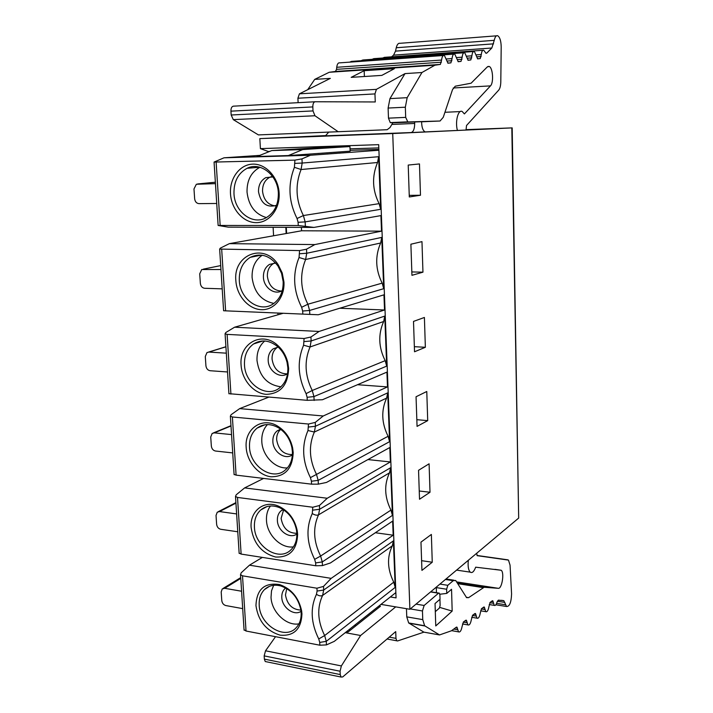 <?xml version="1.0" encoding="UTF-8"?>
<svg xmlns="http://www.w3.org/2000/svg" width="713" height="713" viewBox="0 0 713 713"><rect width="100%" height="100%" fill="white"/><g stroke="black" fill="none" stroke-linecap="round" stroke-linejoin="round"><path stroke-width="1.07" d="M391.847 124.436L414.672 123.465C414.618 128.875 413.433 131.905 411.125 132.556L325.467 135.835L328.738 132.101M392.729 133.545L409.886 609.267L518.681 518.075L511.818 127.894L392.729 133.545L259.835 138.616L326.42 135.568M466.106 129.641L511.818 127.894M411.125 132.556L466.026 130.051L466.525 125.497L498.717 90.114C500 88.519 500.695 85.765 500.802 81.852L501.194 46.942C501.052 40.891 499.875 37.156 497.674 35.739C496.15 35.347 495.009 36.88 494.261 40.329L491.827 48.003L486.774 53.11L486.043 53.306L483.708 50.213C482.46 49.981 481.667 51.416 481.311 54.509L480.25 58.555L477.657 58.876L474.386 51.443C473.093 51.202 472.264 52.664 471.908 55.828L470.803 59.945L468.111 60.275L464.742 52.726C463.397 52.468 462.532 53.947 462.158 57.183L461.026 61.38L458.227 61.719L454.751 54.054C453.343 53.769 452.452 55.284 452.069 58.591L450.892 62.869L447.987 63.216L444.395 55.436C442.925 55.133 441.998 56.675 441.597 60.052L440.384 64.411L434.885 65.213L421.953 72.512L405.011 73.599L376.402 89.357L374.958 93.911L375.27 101.959L315.155 101.754C313.613 102.057 312.829 103.786 312.829 106.923L313.016 110.925L314.95 115.747L338.158 131.718L387.159 129.713L390.029 127.529L392.899 122.627L390.252 122.6L388.478 118.153L388.113 108.055L389.958 98.608L405.011 73.599M277.963 314.781L277.865 313.069M273.578 235.771L273.115 227.287M268.917 151.726L260.405 148.625L259.835 138.616M432.256 562.236L431.365 534.438L420.973 542.13L421.936 570.391L432.256 562.236L421.606 560.676M430.01 492.255L429.092 463.806L418.549 470.313L419.52 499.243L430.01 492.255L419.244 490.999M285.824 227.331L286.163 233.534M286.287 227.331L286.608 233.454M244.051 629.739L246.03 631.014L319.87 645.212L326.447 644.9L334.272 641.37L395.867 592.583M393.398 540.864L395.189 587.387L326.269 641.335L324.647 635.55C317.543 621.112 316.866 607.743 322.615 595.426L323.684 590.043L393.398 540.864L392.337 545.775C386.847 557.076 387.311 569.206 393.745 582.164L395.189 587.387M239.131 553.083L241.128 554.081L315.788 565.765L322.454 565.596L330.431 562.958L392.64 521.105L393.184 535.196L331.18 578.359L323.506 586.407L316.937 588.225L242.509 575.819L240.522 574.66L241.208 572.797L249.461 565.186L262.348 557.406M390.59 467.755L392.426 515.401L322.276 561.933L320.618 556.042C313.426 541.479 312.731 527.745 318.533 514.839L319.62 509.251L390.59 467.755L389.521 472.835C383.977 484.608 384.459 497.032 390.956 510.098L392.426 515.401M234.096 474.412L236.092 475.125L311.581 484.172L318.354 484.145L326.483 482.443L389.815 447.514L390.368 461.953L327.258 498.253L319.433 505.526L312.775 507.237L237.509 497.442L235.504 496.444L236.217 494.786L244.63 487.906L263.605 478.423M387.712 392.854L389.592 441.677L318.167 480.384L316.492 474.386C309.201 459.671 308.488 445.563 314.353 432.051L315.44 426.258L387.712 392.854L386.633 398.095C381.036 410.376 381.526 423.103 388.113 436.285L389.592 441.677M228.918 393.665L307.267 400.323L322.428 399.743L386.918 372.115L387.489 386.909L323.221 415.982L315.244 422.417L308.488 424.03L232.385 416.989L230.361 416.16L231.092 414.716L239.675 408.611L268.712 397.168M384.77 316.091L386.687 366.125L313.943 396.58L312.249 390.474C304.861 375.626 304.121 361.126 310.048 346.973L311.144 340.957L384.77 316.091L383.674 321.51C378.024 334.317 378.523 347.356 385.189 360.653L386.687 366.125M223.606 310.752L318.256 314.763L383.95 294.834L384.53 309.995L319.076 331.456L310.939 337.008L304.086 338.515L227.108 334.379L225.076 333.737L225.834 332.508L234.586 327.214L283.123 313.301M381.749 237.402L383.719 288.694L309.602 310.449L307.882 304.228C300.396 289.237 299.638 274.327 305.619 259.496L306.724 253.249L381.749 237.402L380.644 243.008C374.94 256.35 375.448 269.719 382.195 283.123L383.719 288.694M313.978 227.411L228.329 227.153L218.133 225.46L298.266 225.513L313.978 227.411L380.911 215.602L381.508 231.155L314.816 244.577L306.519 249.194L299.558 250.575L219.649 249.069L220.433 248.079L229.363 243.65L301.581 230.78L301.412 227.376M378.648 156.708L380.671 209.31L305.146 221.886L303.39 215.54C295.806 200.398 295.03 185.059 301.064 169.525L302.178 163.045L378.648 156.708L377.542 162.502C371.767 176.405 372.302 190.121 379.129 203.642L380.671 209.31M378.915 150.256L310.44 155.247L301.973 158.874L294.906 160.131L214.069 162.074L223.998 157.814L259.808 155.381M260.405 148.625L378.692 144.659L396.063 597.895L390.35 596.95M241.582 591.237L224.675 588.296L222.224 588.965L221.19 591.959L221.779 600.569C222.18 603.225 223.525 604.882 225.834 605.56L242.696 608.626M236.627 513.93L219.542 511.569L217.242 512.201L216.03 515.472L216.627 524.313C217.037 527.023 218.401 528.681 220.727 529.278L237.768 531.773M231.538 434.6L214.283 432.862L212.171 433.424L210.736 437.016L211.342 446.08C211.761 448.851 213.142 450.5 215.495 451.026L232.714 452.915M226.324 353.167L208.873 352.07L206.993 352.561L205.299 356.491L205.923 365.805C206.351 368.639 207.75 370.279 210.121 370.724L227.527 371.972M220.959 269.541L201.726 269.532L199.711 273.837L200.362 283.391C200.79 286.287 202.207 287.918 204.613 288.284L222.198 288.854M215.451 183.642L196.36 184.248L193.981 188.945L194.649 198.767C195.086 201.734 196.521 203.357 198.945 203.633L216.725 203.481M393.184 535.196L375.35 532.745M251.136 527.584C249.666 511.212 264.015 499.635 278.516 506.141C288.453 510.847 294.692 519.011 297.214 530.615L297.633 534.26C296.929 549.99 289.603 557.575 275.655 557.022C261.68 553.217 253.507 543.404 251.136 527.584M254.425 527.139C254.104 519.875 256.217 514.144 260.762 509.947C266.029 505.624 272.25 504.84 279.416 507.594C288.471 511.889 294.157 519.322 296.448 529.884L296.831 533.199C297.089 540.097 295.146 545.605 291.02 549.723C279.175 562.183 254.826 546.853 254.425 527.139M293.408 546.862C280.984 548.752 266.974 534.866 266.484 520.41C266.199 514.777 267.518 509.973 270.432 505.998M283.043 509.483L280.931 510.891C278.409 513.253 277.223 516.444 277.384 520.481C277.598 530.837 289.79 539.402 296.866 534.028M296.84 533.306C288.168 533.253 282.927 528.271 281.118 518.369L283.64 509.875M327.258 498.253L244.63 487.906M390.368 461.953L367.944 459.582M246.181 447.461C244.399 428.798 262.402 416.321 277.856 426.258C285.574 431.196 290.494 438.424 292.633 447.96L293.195 452.461C292.499 468.682 285.093 476.783 270.993 476.774C258.471 475.366 246.974 461.703 246.181 447.461M249.514 447.078C249.194 438.896 251.725 432.568 257.108 428.103C263.516 423.549 270.619 423.433 278.426 427.755C285.458 432.247 289.941 438.843 291.884 447.523L292.401 451.614C292.66 459.386 290.334 465.473 285.423 469.885C272.999 481.489 249.96 466.569 249.514 447.078M287.41 467.888C275.2 469.02 262.331 455.678 261.805 441.552C261.502 434.654 263.382 428.994 267.446 424.574M280.574 429.199L277.09 430.937C274.104 433.451 272.687 436.971 272.856 441.516C273.079 452.06 285.2 460.393 292.392 454.814M292.401 454.564C283.703 454.734 278.453 449.805 276.653 439.778C276.492 435.331 277.865 431.855 280.77 429.351M323.221 415.982L239.675 408.611M387.489 386.909L357.498 384.717M241.092 365.19C238.891 343.577 261.965 330.511 277.669 345.342C282.696 349.887 286.073 355.618 287.794 362.534L288.64 368.416C287.945 385.145 280.467 393.799 266.207 394.351C253.543 393.416 241.912 379.815 241.092 365.19M244.479 364.86C244.158 355.609 247.197 348.63 253.587 343.933C261.511 339.21 269.603 340.163 277.847 346.785C282.428 350.921 285.503 356.144 287.063 362.436L287.847 367.792C288.088 376.598 285.289 383.336 279.443 388.006C266.51 398.558 244.969 384.04 244.479 364.86M280.913 386.785C267.313 384.984 259.345 376.259 257.01 360.609C256.698 352.275 259.274 345.734 264.728 340.983M278.177 347.071L273.284 348.791C269.737 351.438 268.043 355.324 268.195 360.466C268.436 371.054 280.227 379.164 287.562 373.657M287.241 373.87C278.774 373.835 273.712 368.915 272.072 359.129C271.92 354.013 273.614 350.145 277.152 347.516L277.794 347.106M319.076 331.456L234.586 327.214M384.53 309.995L339.762 308.239M235.86 280.672C233.044 254.621 264.247 242.242 278.257 264.853L282.214 272.936L283.961 282.036C284.879 297.464 274.104 310.351 261.288 309.674C248.481 309.228 236.707 295.699 235.86 280.672M239.301 280.414C239.007 269.888 242.652 262.206 250.245 257.348C260.584 252.554 269.826 255.441 277.972 266.002L281.573 273.364L283.159 281.644C283.382 291.67 280.004 299.121 273.034 303.996C259.728 313.283 239.844 299.157 239.301 280.414M273.899 303.408C261.332 300.859 254.06 292.223 252.09 277.5C251.805 267.553 255.192 260.129 262.25 255.227M275.69 263.035L269.532 264.38C265.316 267.117 263.275 271.395 263.418 277.241C263.676 287.722 274.808 295.619 282.312 290.521M281.314 291.064C273.4 290.458 268.748 285.539 267.375 276.323C267.232 270.512 269.273 266.252 273.471 263.534L274.55 262.99M314.816 244.577L229.363 243.65M381.508 231.155L301.581 230.78M230.495 193.829C229.434 178.384 239.755 164.391 252.839 164.133C265.896 163.633 278.391 177.341 279.139 193.214C280.093 209.078 269.193 222.804 256.234 222.643C243.285 222.714 231.36 209.274 230.495 193.829M233.98 193.633C233.748 181.637 238.115 173.188 247.099 168.295C260.379 161.432 277.874 175.122 278.346 193.071C278.507 204.533 274.443 212.75 266.163 217.723C252.66 225.566 234.568 211.823 233.98 193.633M266.43 217.581C255.12 214.256 248.659 205.781 247.037 192.136C246.823 180.407 251.119 172.118 259.924 167.27M272.919 176.931L265.833 177.626C260.842 180.389 258.4 185.095 258.507 191.752C260.851 203.499 266.849 208.027 276.51 205.317L276.555 205.299M275.093 205.923C267.856 204.738 263.676 199.863 262.544 191.289C262.446 184.658 264.88 179.979 269.853 177.234L271.341 176.664M310.44 155.247L223.998 157.814M350.11 150.327L378.879 149.427M350.145 151.174L288.328 155.568L257.001 156.504L271.787 150.577L320.431 147.529L349.949 146.548L350.145 151.174M409.244 195.362L420.483 195.237L409.298 196.957L408.219 165.068L419.476 163.937L420.483 195.237M426.775 391.499L416.053 396.758L417.06 426.392L427.711 420.625L426.775 391.499M424.404 317.463L413.504 321.411L414.529 351.767L425.358 347.284L424.404 317.463M421.971 241.627L410.893 244.211L411.945 275.316L422.952 272.179L421.971 241.627M416.829 419.69L427.711 420.625M411.829 271.929L422.952 272.179M378.817 147.903L350.047 148.821M269.737 151.397L268.908 151.423M409.886 609.267L380.965 604.383M518.681 518.075L512.184 127.877M436.463 592.69L436.285 587.147M435.304 611.665L439.36 608.1L440.126 605.489L439.939 599.312M266.475 661.78L265.245 661.53L264.363 659.115L340.235 674.569L341.037 677.038L342.703 676.94L395.715 631.602L395.973 638.367L396.74 640.791L397.551 640.969L423.923 632.155L439.529 634.935L451.418 630.791L456.507 627.075M439.529 634.935L424.627 625.747L422.756 619.624L406.758 616.861L406.463 608.688M406.758 616.861L408.674 622.957L423.923 632.155M340.235 674.569L340.074 671.236L341.367 665.933L360.6 635.497L395.715 606.879M439.939 584.081L447.8 585.311L453.227 580.685L455.687 580.471L466.596 597.646L468.619 597.654L484.118 587.262L498.307 588.314C501.97 589.036 504.599 572.441 501.177 570.266L475.678 567.183C473.985 571.674 472.175 573.332 470.25 572.147C468.361 570.168 467.719 566.211 468.334 560.275M439.814 594.241L446.757 593.412L451.543 589.277L452.176 611.086L435.759 625.943L435.046 603.546L440.028 599.241L439.894 595.007L439.333 593.145L438.522 593.207L424.137 605.471L422.461 610.97L422.756 619.624M264.363 659.115L264.166 655.889L265.53 650.791L275.539 636.682M476.739 553.235L477.104 555.659L508.476 560.106L510.053 565.142L511.577 593.902C511.239 602.405 509.572 606.603 506.551 606.496L503.824 600.676L498.378 600.15L496.925 602.298C496.123 604.882 495.232 605.907 494.261 605.364L492.799 600.774L492.309 600.783L490.161 602.36L488.949 606.585C488.209 610.497 487.148 612.191 485.776 611.656L484.287 607.039L483.77 607.048L481.551 608.679L480.304 612.984C479.528 617.003 478.432 618.724 477.006 618.171L475.491 613.519L474.938 613.528L472.648 615.212L471.355 619.606C470.553 623.723 469.412 625.488 467.924 624.9L466.391 620.221L465.812 620.23L463.432 621.968L462.104 626.451C461.266 630.693 460.072 632.493 458.53 631.861L456.971 627.155M446.757 593.412L446.632 589.232L447.8 585.311M439.787 607.423L452.176 611.086M360.6 635.497L345.261 632.672M346.482 631.7L348.078 631.994L380.457 606.264L378.924 606.005M356.144 625.586L354.566 625.301M414.36 346.687L425.358 347.284M288.328 155.568L302.713 149.578L349.949 146.548M302.713 149.578L271.787 150.577M331.18 578.359L249.461 565.186M255.958 605.64C256.6 589.33 264.478 582.316 279.612 584.589C291.359 588.778 298.702 597.53 301.626 610.845L301.956 613.893C301.243 629.16 293.988 636.254 280.191 635.185C266.368 630.952 258.293 621.112 255.958 605.64M259.202 605.141C258.899 598.653 260.673 593.448 264.523 589.535C268.908 585.48 274.327 584.286 280.806 585.952C291.501 589.776 298.186 597.744 300.85 609.865L301.144 612.645C301.394 618.795 299.772 623.777 296.278 627.6C285.057 640.746 259.577 624.989 259.202 605.141M298.934 623.848C286.439 626.272 271.493 611.914 271.029 597.271L271.501 590.872L273.658 585.293M285.681 587.958L284.781 588.733C282.642 590.934 281.653 593.84 281.804 597.441C282.009 607.512 294.041 616.29 301.046 611.353M300.886 610.096C292.357 609.642 287.214 604.597 285.467 594.963L286.751 588.582M414.672 123.465L414.618 121.896M392.792 122.814L424.262 121.602L421.606 121.718L421.659 123.242C421.936 127.734 422.996 130.55 424.85 131.709M351.179 77.352L381.82 75.391L394.396 68.68L364.165 70.694L351.179 77.352M496.498 35.828L400.1 43.297C398.362 42.949 397.079 44.429 396.259 47.744L395.519 51.122L393.567 55.133L391.615 56.826M482.924 50.267L384.352 57.352L382.765 58.011M473.557 51.505L373.781 58.653L372.115 59.339M463.851 52.789L362.846 59.999L361.099 60.712M453.807 54.126L351.545 61.398L349.7 62.138M443.388 55.507L339.843 62.842C338.185 62.566 337.151 64.045 336.732 67.28L336.563 69.348L335.413 71.452L329.21 72.28L314.709 79.384L330.342 78.385L299.433 93.822L297.9 98.225L374.958 93.911M307.722 89.678L314.709 79.384M421.953 72.512L407.168 97.681L405.341 107.208L405.688 117.378L407.854 121.959L440.046 121.014L443.254 117.297L452.505 89.66L455.233 86.211L471.097 83.207L487.255 66.969L489.118 66.434C492.861 67.468 493.904 82.717 490.473 85.881L464.404 113.92L462.176 111.486C458.129 109.196 454.947 121.78 457.425 130.461M298.123 102.672L297.9 98.225M312.829 106.923L230.941 111.157C230.932 108.135 231.752 106.469 233.418 106.166L315.155 101.754M230.941 111.157L231.181 114.998L233.285 119.632L258.4 134.909L338.158 131.718M329.21 72.28L434.885 65.213M364.396 76.505L364.165 70.694M326.447 644.9L326.269 641.335L319.727 642.422L318.747 638.946C310.85 622.895 310.084 608.011 316.447 594.294C318.863 595.925 320.912 596.309 322.615 595.426L392.337 545.775M316.447 594.294L317.089 591.059L323.684 590.043L323.506 586.407M322.454 565.596L322.276 561.933L315.636 562.905L314.647 559.366C306.643 543.163 305.85 527.878 312.276 513.512L312.775 507.237M312.918 510.151L319.62 509.251L319.433 505.526M318.354 484.145L318.167 480.384L311.429 481.23L310.422 477.63C302.321 461.266 301.51 445.563 307.989 430.509L308.488 424.03M308.64 427.025L315.44 426.258L315.244 422.417M314.139 400.456L313.943 396.58L307.116 397.301L306.091 393.638C297.874 377.115 297.036 360.974 303.586 345.208L304.086 338.515M304.246 341.589L311.144 340.957L310.939 337.008M309.807 314.424L309.602 310.449L302.668 311.037L301.635 307.294C293.301 290.619 292.446 274.015 299.059 257.5L299.558 250.575M299.718 253.739L306.724 253.249L306.519 249.194M305.351 225.976L305.146 221.886L298.105 222.322L297.054 218.508C288.605 201.663 287.731 184.587 294.407 167.288L294.906 160.131M295.066 163.384L302.178 163.045L301.973 158.874M224.675 588.296L240.762 578.412M219.542 511.569L235.932 503.146M214.283 432.862L230.985 425.973M208.873 352.07L225.914 346.821M203.33 269.14L220.709 265.592M197.626 183.954L215.362 182.225M315.788 565.765L315.636 562.905M241.128 554.081L237.509 497.442M311.581 484.172L311.429 481.23M236.092 475.125L232.385 416.989M307.267 400.323L307.116 397.301M230.923 394.075L227.108 334.379M302.829 314.139L302.668 311.037M225.611 310.841L221.698 249.514M298.266 225.513L298.105 222.322M220.157 225.344L216.137 162.314M445.42 579.482L453.227 580.685M438.522 593.207L430.572 591.942M424.137 605.471L416.036 604.125M507.87 559.839L477.095 555.48M505.562 604.776L496.587 603.332M504.831 602.423L497.309 601.228M493.414 603.269L489.858 602.699M493.2 601.745L491.391 601.46M484.92 609.562L481.275 608.964M484.688 608.02L482.853 607.717M476.132 616.068L472.416 615.444M475.892 614.499L474.038 614.187M467.051 622.797L463.245 622.146M466.801 621.201L464.921 620.88M457.648 629.757L453.753 629.08M457.39 628.144L455.482 627.814M424.948 625.996L409.012 623.198M422.461 610.97L410.314 608.92M436.303 587.601L446.632 589.232M468.619 597.654L466.24 597.271M457.844 583.697L483.066 587.601M457.505 583.154L484.118 587.262M498.307 588.314L456.748 581.915M340.074 671.236L264.166 655.889M341.367 665.933L265.53 650.791M395.973 638.367L389.236 637.137M350.511 630.06L348.924 629.766M294.407 167.288L301.064 169.525L377.542 162.502M379.129 203.642L303.39 215.54L297.054 218.508M299.059 257.5L305.619 259.496L380.644 243.008M382.195 283.123L307.882 304.228L301.635 307.294M303.586 345.208L310.048 346.973L383.674 321.51M385.189 360.653L312.249 390.474L306.091 393.638M307.989 430.509L314.353 432.051L386.633 398.095M388.113 436.285L310.422 477.63M312.276 513.512C314.718 515.116 316.804 515.561 318.533 514.839L389.521 472.835M390.956 510.098L320.618 556.042L314.647 559.366M317.089 591.059L316.937 588.225M319.87 645.212L319.727 642.422M246.03 631.014L242.509 575.819M318.747 638.946L324.647 635.55L393.745 582.164M453.227 87.984L490.473 85.881M440.046 121.014L421.606 121.798M390.697 122.698L407.854 121.959M388.478 118.153L405.688 117.378M405.341 107.208L388.113 108.055M299.433 93.822L376.402 89.357M335.413 71.452L440.384 64.411M336.563 69.348L441.418 62.218M336.732 67.28L441.597 60.052M447.764 63.074L450.892 62.869M446.917 61.051L451.89 60.712M446.481 58.983L452.069 58.591M458.013 61.585L461.026 61.38M457.202 59.598L461.997 59.268M456.775 57.557L462.158 57.183M467.906 60.142L470.803 59.945M467.113 58.19L471.739 57.869M466.703 56.193L471.908 55.828M477.452 58.751L480.25 58.555M476.685 56.835L481.15 56.523M476.293 54.865L481.311 54.509M485.811 53.172L486.774 53.11M393.567 55.133L491.827 48.003M395.519 51.122L493.574 43.849M396.259 47.744L494.261 40.329M407.168 97.681L389.958 98.608M233.285 119.632L314.95 115.747M231.181 114.998L313.016 110.925M223.116 588.421L240.709 577.628M218.347 511.631L235.905 502.629M213.508 432.871L230.967 425.688M208.588 352.07L225.905 346.723M279.416 507.594L278.516 506.141M296.448 529.884L297.214 530.615M260.762 509.947L267.01 506.569M280.931 510.891L283.23 509.608M239.158 553.422L235.504 496.444M278.426 427.755L277.856 426.258M291.884 447.523L292.633 447.96M257.108 428.103L264.871 424.779M277.09 430.937L280.735 429.324M234.105 474.653L230.361 416.16M277.847 346.785L277.669 345.342M287.063 362.436L287.794 362.534M253.587 343.933L263.044 340.948M273.284 348.791L277.152 347.516M228.926 393.79L225.076 333.737M277.972 266.002L278.257 264.853M281.573 273.364L282.214 272.936M250.245 257.348L261.404 255.102M269.532 264.38L273.471 263.534M223.606 310.761L219.649 249.069M247.099 168.295L259.773 167.225M265.833 177.626L269.853 177.234M218.133 225.46L214.069 162.074M470.25 572.147L456.596 570.115M506.551 606.496L495.847 604.776M503.824 600.676L501.462 600.301M494.261 605.364L489.234 604.553M485.776 611.656L480.615 610.809M477.006 618.171L471.703 617.28M467.924 624.9L462.479 623.964M458.53 631.861L451.605 630.649M424.627 625.747L408.674 622.957M438.762 593.056L430.759 591.781M446.017 578.992L453.967 580.213M501.177 570.266L494.884 569.348M265.245 661.53L341.037 677.038M396.74 640.791L387.052 639.008M348.229 631.87L346.634 631.575M280.806 585.952L279.612 584.589M300.85 609.865L301.626 610.845M264.523 589.535L269.478 586.318M284.781 588.733L285.824 588.038M244.078 630.194L240.522 574.66M444.939 112.289L460.268 111.576M487.835 66.523L489.118 66.434M390.252 122.6L407.417 121.861"/></g></svg>
